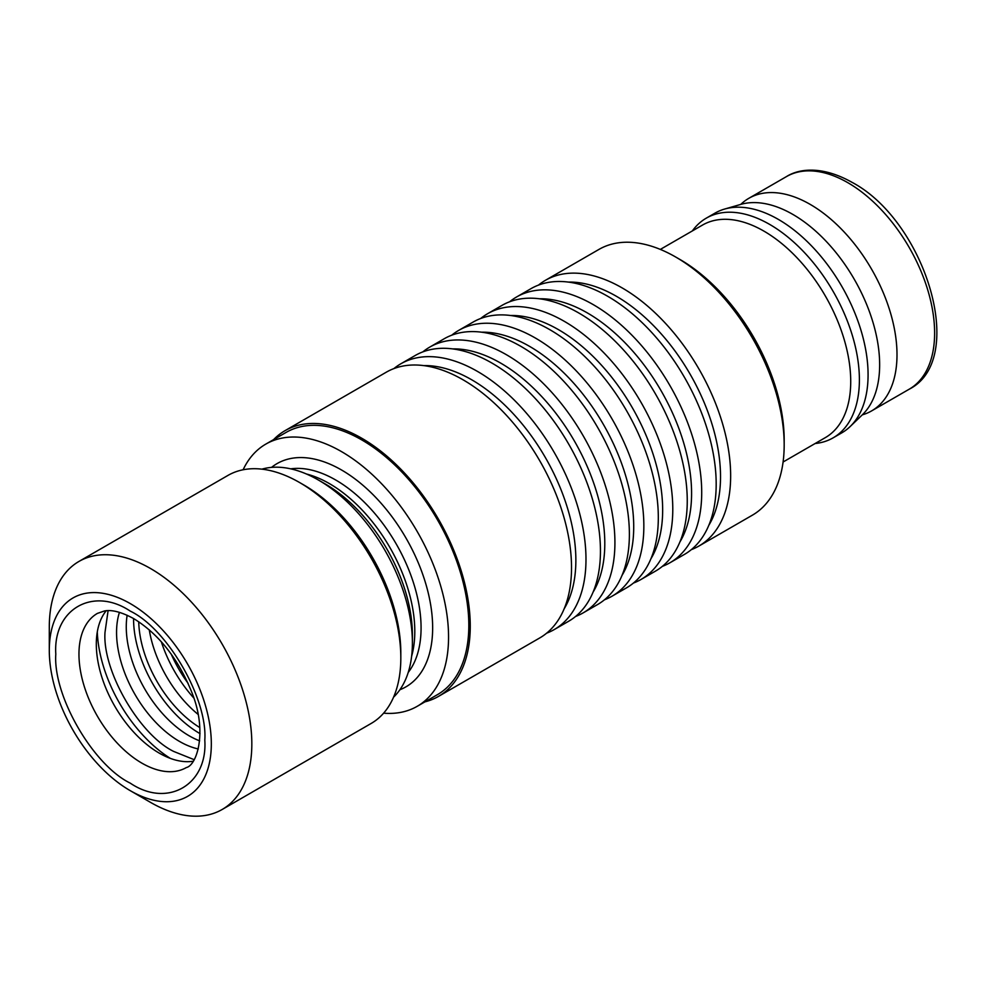 <?xml version="1.0" encoding="UTF-8"?>
<svg xmlns="http://www.w3.org/2000/svg" width="986" height="986" viewBox="0 0 986 986"><rect width="100%" height="100%" fill="white"/><g stroke="black" fill="none" stroke-linecap="round" stroke-linejoin="round"><path stroke-width="1.48" d="M55.808 654.137C52.862 609.299 92.93 586.152 130.312 611.135C167.645 629.043 207.812 699.111 204.805 740.166C207.812 784.671 167.645 808.384 130.312 783.18C92.943 765 52.862 695.598 55.808 654.137M194.094 759.651L173.709 751.443C139.248 734.681 102.285 670.665 104.997 632.433L108.09 610.667M222.17 809.481L371.167 723.453A143.204 82.676 -120 0 0 400.821 657.896A143.204 82.676 -120 0 0 299.559 482.511L299.559 482.511A143.204 82.676 -120 0 0 227.963 475.412L78.954 561.441A143.204 82.676 60 0 1 150.562 568.54A143.204 82.676 60 0 1 244.121 694.736A143.204 82.676 60 0 1 222.17 809.481A143.204 82.676 60 0 1 150.562 802.394L130.312 790.698A114.561 66.148 60 0 1 49.3 650.39A114.561 66.148 60 0 1 130.312 603.617A114.561 66.148 60 0 1 211.324 743.925A114.561 66.148 60 0 1 130.312 790.698L150.562 802.394M400.821 657.896L400.821 652.892A137.066 79.139 -120 0 0 303.898 485.013L299.559 482.511L303.898 485.013M393.562 697.176A132.974 76.772 -120 0 0 412.394 642.872A132.974 76.772 -120 0 0 318.367 480.009L318.367 480.009A132.974 76.772 -120 0 0 261.919 469.151M106.18 610.765A88.986 51.383 -120 0 0 96.431 639.778A88.986 51.383 -120 0 0 159.239 753.119A88.986 51.383 -120 0 0 163.06 755.177A88.986 51.383 -120 0 0 193.059 761.254M325.355 484.04L318.367 480.009L325.355 484.04A123.102 71.066 -120 0 1 412.394 634.799L412.394 642.872M97.294 631.915A108.177 62.451 -120 0 0 170.307 758.37M127.145 615.239A88.986 51.383 -120 0 0 189.189 735.827A88.986 51.383 -120 0 0 199.665 740.856M383.616 713.174A151.388 87.409 -120 0 0 417.201 706.321L437.464 694.637A151.388 87.409 -120 0 0 460.672 573.322A151.388 87.409 -120 0 0 361.763 439.916A151.388 87.409 -120 0 0 286.076 432.423L265.813 444.107A151.388 87.409 -120 0 0 243.098 469.78M417.201 706.321A151.388 87.409 -120 0 0 440.409 585.018A151.388 87.409 -120 0 0 341.513 451.613A151.388 87.409 -120 0 0 265.813 444.107M133.566 618.542A93.596 54.033 -120 0 0 199.751 733.485A93.596 54.033 -120 0 0 200.01 733.646M138.73 621.759A88.986 51.383 -120 0 0 199.813 727.569M424.978 701.847A153.434 88.592 -120 0 0 438.487 696.399L539.749 637.942A153.434 88.592 -120 0 0 563.265 514.988A153.434 88.592 -120 0 0 463.026 379.783A153.434 88.592 -120 0 0 386.315 372.178L285.053 430.648A153.434 88.592 -120 0 0 273.59 439.633M438.487 696.399A153.434 88.592 -120 0 0 462.003 573.458A153.434 88.592 -120 0 0 361.763 438.24A153.434 88.592 -120 0 0 285.053 430.648M149.28 629.857A88.986 51.383 -120 0 0 198.075 714.382M564.165 608.818A147.296 85.042 -120 0 0 471.702 379.783A147.296 85.042 -120 0 0 423.733 365.596M161.322 641.763A93.596 54.033 -120 0 0 193.786 697.989M546.638 633.172A153.434 88.592 -120 0 0 554.206 629.586A153.434 88.592 -120 0 0 577.734 506.644A153.434 88.592 -120 0 0 477.495 371.426A153.434 88.592 -120 0 0 400.772 363.834A153.434 88.592 -120 0 0 393.882 368.604M171.194 654.038A88.986 51.383 -120 0 0 188.092 683.31M554.206 629.586L568.675 621.242A153.434 88.592 -120 0 0 592.192 498.287A153.434 88.592 -120 0 0 491.965 363.082A153.434 88.592 -120 0 0 415.242 355.478L400.772 363.834M593.091 592.118A147.296 85.042 -120 0 0 500.641 363.082A147.296 85.042 -120 0 0 452.673 348.896M575.565 616.472A153.434 88.592 -120 0 0 583.145 612.885A153.434 88.592 -120 0 0 606.661 489.931A153.434 88.592 -120 0 0 506.422 354.726A153.434 88.592 -120 0 0 429.711 347.134A153.434 88.592 -120 0 0 422.821 351.891M583.145 612.885L597.602 604.529A153.434 88.592 -120 0 0 621.131 481.587A153.434 88.592 -120 0 0 520.891 346.369A153.434 88.592 -120 0 0 444.168 338.777L429.711 347.134M622.018 575.405A147.296 85.042 -120 0 0 529.568 346.369A147.296 85.042 -120 0 0 481.599 332.196M604.504 599.771A153.434 88.592 -120 0 0 612.072 596.185A153.434 88.592 -120 0 0 635.588 473.231A153.434 88.592 -120 0 0 535.361 338.025A153.434 88.592 -120 0 0 458.638 330.421A153.434 88.592 -120 0 0 451.748 335.191M612.072 596.185L626.541 587.829A153.434 88.592 -120 0 0 650.057 464.874A153.434 88.592 -120 0 0 549.818 329.669A153.434 88.592 -120 0 0 473.107 322.077L458.638 330.421M650.957 558.705A147.296 85.042 -120 0 0 558.507 329.669A147.296 85.042 -120 0 0 510.538 315.495M633.431 583.059A153.434 88.592 -120 0 0 641.011 579.472A153.434 88.592 -120 0 0 664.527 456.53A153.434 88.592 -120 0 0 564.288 321.325A153.434 88.592 -120 0 0 487.577 313.721A153.434 88.592 -120 0 0 480.675 318.49M641.011 579.472L655.468 571.128A153.434 88.592 -120 0 0 678.997 448.174A153.434 88.592 -120 0 0 578.757 312.969A153.434 88.592 -120 0 0 502.034 305.364L487.577 313.721M679.884 542.004A147.296 85.042 -120 0 0 587.434 312.969A147.296 85.042 -120 0 0 539.465 298.783M662.358 566.358A153.434 88.592 -120 0 0 669.938 562.772A153.434 88.592 -120 0 0 693.454 439.83A153.434 88.592 -120 0 0 593.227 304.612A153.434 88.592 -120 0 0 516.504 297.02A153.434 88.592 -120 0 0 509.614 301.79M669.938 562.772L684.407 554.428A153.434 88.592 -120 0 0 707.923 431.474A153.434 88.592 -120 0 0 607.684 296.268A153.434 88.592 -120 0 0 530.973 288.664L516.504 297.02M708.823 525.304A147.296 85.042 -120 0 0 616.361 296.268A147.296 85.042 -120 0 0 568.404 282.082M691.297 549.658A153.434 88.592 -120 0 0 698.864 546.071A153.434 88.592 -120 0 0 722.393 423.117A153.434 88.592 -120 0 0 622.154 287.912A153.434 88.592 -120 0 0 545.431 280.307A153.434 88.592 -120 0 0 538.541 285.077M698.864 546.071L752.392 515.173A153.434 88.592 -120 0 0 784.178 444.932A153.434 88.592 -120 0 0 675.681 257.013L675.681 257.013A153.434 88.592 -120 0 0 598.958 249.409L545.431 280.307M784.178 444.932L784.178 439.916A147.296 85.042 -120 0 0 680.02 259.515L675.681 257.013L680.02 259.515M783.081 462.015L825.294 437.648A122.745 70.869 -120 0 0 844.115 339.283A122.745 70.869 -120 0 0 763.916 231.118A122.745 70.869 -120 0 0 702.55 225.042L660.337 249.409M815.102 443.527A126.837 73.235 -120 0 0 833.121 437.846A126.837 73.235 -120 0 0 852.57 336.214A126.837 73.235 -120 0 0 769.709 224.438A126.837 73.235 -120 0 0 706.284 218.152A126.837 73.235 -120 0 0 692.357 230.921M833.121 437.846L841.81 432.842A126.837 73.235 -120 0 0 850.142 426.556A126.837 73.235 -120 0 0 858.609 322.989A126.837 73.235 -120 0 0 778.385 219.422A126.837 73.235 -120 0 0 724.574 209.069A126.837 73.235 -120 0 0 714.961 213.149L706.284 218.152M909.191 389.211A122.745 70.869 -120 0 0 928.011 290.845A122.745 70.869 -120 0 0 847.824 182.681A122.745 70.869 -120 0 0 786.446 176.605C799.461 168.323 822.694 165.858 851.916 182.274C925.176 220.852 968.227 359.459 909.191 389.211L871.587 410.915A122.745 70.869 -120 0 1 862.294 414.86A122.745 70.869 -120 0 0 870.49 314.645A122.745 70.869 -120 0 0 792.855 214.418A122.745 70.869 -120 0 0 740.769 204.398L724.574 209.069M871.587 410.915A122.745 70.869 -120 0 0 890.395 312.562A122.745 70.869 -120 0 0 810.209 204.398A122.745 70.869 -120 0 0 748.842 198.309A122.745 70.869 -120 0 0 740.769 204.398M49.3 650.39L49.3 626.997A143.204 82.676 60 0 1 78.954 561.441M141.885 763.139A88.986 51.383 60 0 1 83.748 684.715A88.986 51.383 60 0 1 97.392 613.403L104.442 610.975C111.812 609.508 121.574 612.059 133.702 618.616C158.709 633.986 178.072 658.525 191.765 692.258C207.787 731.464 196.917 765.235 186.379 767.539A88.986 51.383 60 0 1 141.885 763.139M198.309 748.966A88.986 51.383 60 0 1 179.489 741.423A88.986 51.383 60 0 1 119.442 612.355M411.643 656.183A120.699 69.686 -120 0 0 414.798 631.459A120.699 69.686 -120 0 0 329.447 483.633A120.699 69.686 -120 0 0 306.461 474.007M408.229 672.415A120.699 69.686 -120 0 0 410.312 573.716A120.699 69.686 -120 0 0 335.721 480.009A120.699 69.686 -120 0 0 290.71 468.843M399.909 689.732A128.883 74.418 -120 0 0 427.197 588.827A128.883 74.418 -120 0 0 341.513 469.977A128.883 74.418 -120 0 0 271.544 467.389M862.294 414.86L850.142 426.556M786.446 176.605L748.842 198.309"/></g></svg>
